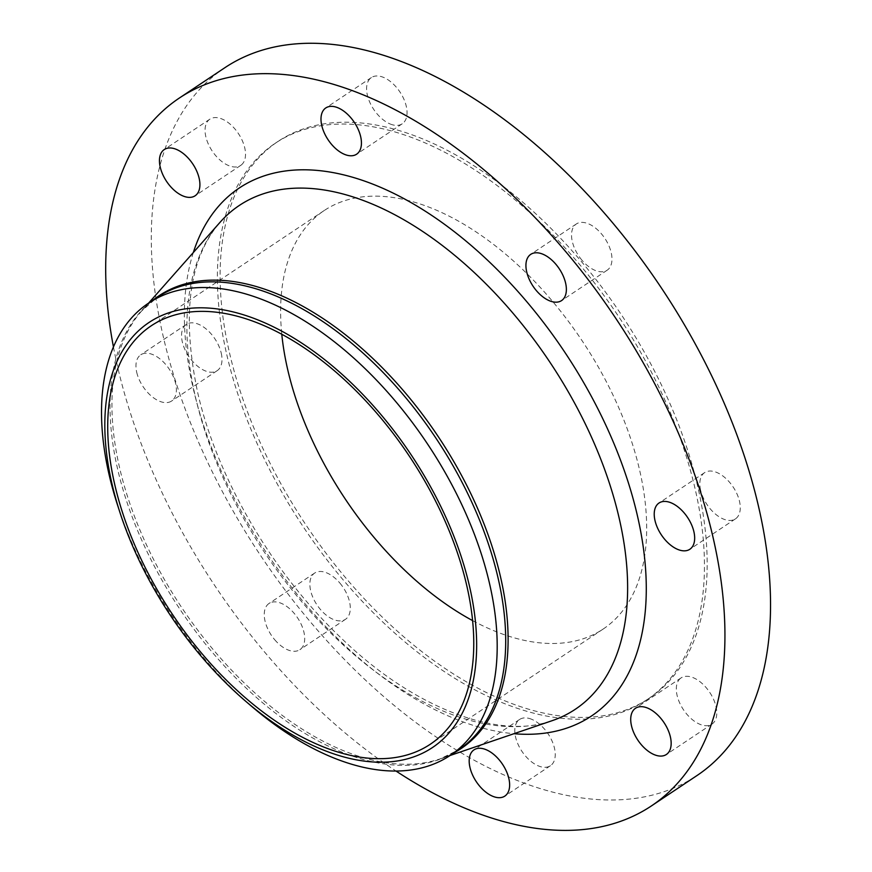 <?xml version="1.0" encoding="UTF-8"?>
<svg xmlns="http://www.w3.org/2000/svg" width="872" height="872" viewBox="0 0 872 872"><rect width="100%" height="100%" fill="white"/><g stroke="black" fill="none" stroke-linecap="round" stroke-linejoin="round"><path stroke-width="0.65" stroke-dasharray="4.36 3.27" d="M392.378 124.761A27.795 15.74 56.3 0 1 369.815 102.329A27.795 15.74 56.3 0 1 371.407 77.554A27.795 15.74 56.3 0 1 381.26 76.594A27.795 15.74 56.3 0 1 403.823 99.026A27.795 15.74 56.3 0 1 402.232 123.802A27.795 15.74 56.3 0 1 392.378 124.761M242.972 163.249A27.795 15.74 56.3 0 1 240.694 165.407A27.795 15.74 56.3 0 1 213.771 153.243A27.795 15.74 56.3 0 1 207.601 121.317A27.795 15.74 56.3 0 1 209.88 119.159A27.795 15.74 56.3 0 1 236.803 131.312A27.795 15.74 56.3 0 1 242.972 163.249M136.73 372.355A27.795 15.74 -123.7 0 0 151.902 396.531A27.795 15.74 -123.7 0 0 171.588 401.044A27.795 15.74 -123.7 0 0 175.621 383.473A27.795 15.74 -123.7 0 0 160.459 359.308A27.795 15.74 -123.7 0 0 140.774 354.795A27.795 15.74 -123.7 0 0 136.73 372.355M221.226 353.084A27.795 15.74 56.3 0 1 217.193 370.655A27.795 15.74 56.3 0 1 197.508 366.131A27.795 15.74 56.3 0 1 182.335 341.966A27.795 15.74 56.3 0 1 186.379 324.395A27.795 15.74 56.3 0 1 206.065 328.918A27.795 15.74 56.3 0 1 221.226 353.084M274.658 639.667A27.795 15.74 -123.7 0 0 299.881 649.694A27.795 15.74 -123.7 0 0 294.289 613.474A27.795 15.74 -123.7 0 0 269.067 603.446A27.795 15.74 -123.7 0 0 274.658 639.667M339.895 583.085A27.795 15.74 56.3 0 1 345.486 619.305A27.795 15.74 56.3 0 1 320.264 609.277A27.795 15.74 56.3 0 1 314.672 573.057A27.795 15.74 56.3 0 1 339.895 583.085M529.457 718.506A27.795 15.74 56.3 0 1 552.02 740.938A27.795 15.74 56.3 0 1 550.428 765.714A27.795 15.74 56.3 0 1 540.575 766.673A27.795 15.74 56.3 0 1 518.012 744.241A27.795 15.74 56.3 0 1 519.603 719.465A27.795 15.74 56.3 0 1 529.457 718.506M678.863 680.018A27.795 15.74 56.3 0 1 681.141 677.86A27.795 15.74 56.3 0 1 708.064 690.014A27.795 15.74 56.3 0 1 714.233 721.951A27.795 15.74 56.3 0 1 711.955 724.109A27.795 15.74 56.3 0 1 685.032 711.955A27.795 15.74 56.3 0 1 678.863 680.018M581.94 260.183A27.795 15.74 56.3 0 1 576.348 223.962A27.795 15.74 56.3 0 1 601.571 233.99A27.795 15.74 56.3 0 1 607.163 270.211A27.795 15.74 56.3 0 1 581.94 260.183M700.608 490.184A27.795 15.74 56.3 0 1 704.641 472.613A27.795 15.74 56.3 0 1 724.327 477.126A27.795 15.74 56.3 0 1 739.5 501.302A27.795 15.74 56.3 0 1 735.456 518.862A27.795 15.74 56.3 0 1 715.77 514.349A27.795 15.74 56.3 0 1 700.608 490.184M225.009 67.613A425.427 240.955 -123.7 0 0 163.238 336.505A425.427 240.955 -123.7 0 0 395.474 706.505A425.427 240.955 -123.7 0 0 696.826 775.655M113.447 346.969A425.427 240.955 -123.7 0 0 117.633 366.894A425.427 240.955 -123.7 0 0 396.052 771.066M117.567 505.139A271.824 153.963 -123.7 0 0 251.659 706.364M472.602 620.602A251.485 142.43 -123.7 0 0 603.097 629.094A251.485 142.43 -123.7 0 0 639.612 470.139A251.485 142.43 -123.7 0 0 502.327 251.419A251.485 142.43 -123.7 0 0 324.188 210.544A251.485 142.43 -123.7 0 0 281.787 334.248M229.51 352.866A334.608 189.518 -123.7 0 0 412.173 643.885A334.608 189.518 -123.7 0 0 649.182 698.265A334.608 189.518 -123.7 0 0 697.774 486.772A334.608 189.518 -123.7 0 0 515.112 195.753A334.608 189.518 -123.7 0 0 278.092 141.373A334.608 189.518 -123.7 0 0 229.51 352.866M226.785 354.675A334.608 189.518 -123.7 0 0 409.448 645.694A334.608 189.518 -123.7 0 0 646.468 700.085A334.608 189.518 -123.7 0 0 695.049 488.593A334.608 189.518 -123.7 0 0 512.387 197.573A334.608 189.518 -123.7 0 0 275.367 143.182A334.608 189.518 -123.7 0 0 226.785 354.675M193.322 252.542A317.343 179.741 -123.7 0 0 193.257 388.52A317.343 179.741 -123.7 0 0 513.946 733.712M220.027 222.327A302.791 171.49 -123.7 0 0 195.393 396.804A302.791 171.49 -123.7 0 0 552.118 720.686C499.896 740.154 414.08 709.034 340.571 637.443C272.184 572.588 216.725 477.246 197.552 391.975C181.474 315.043 188.962 258.494 220.027 222.327M152.927 300.219A272.162 154.148 -123.7 0 0 141.733 310.89A272.162 154.148 -123.7 0 0 119.584 467.719A272.162 154.148 -123.7 0 0 440.229 758.847A272.162 154.148 -123.7 0 0 454.388 752.634M148.665 303.053L141.733 310.89L157.134 297.407A271.824 153.963 -123.7 0 0 117.666 469.223A271.824 153.963 -123.7 0 0 266.058 705.644A271.824 153.963 -123.7 0 0 458.607 749.822L440.229 758.847L450.137 755.468M371.407 77.554L325.801 107.943M240.694 165.407L195.088 195.797M217.193 370.655L171.588 401.044M345.486 619.305L299.881 649.694M550.428 765.714L504.823 796.103M681.141 677.86L635.535 708.249M576.348 223.962L530.743 254.352M704.641 472.613L659.036 503.002M324.188 210.544L151.292 325.757M649.182 698.265L646.468 700.085M278.092 141.373L275.367 143.182M603.097 629.094L430.19 744.307M735.456 518.862L689.85 549.262M607.163 270.211L561.557 300.6M711.955 724.109L666.35 754.498M519.603 719.465L473.997 749.855M314.672 573.057L269.067 603.446M186.379 324.395L140.774 354.795M209.88 119.159L164.274 149.548M402.232 123.802L356.626 154.191"/><path stroke-width="1.31" d="M335.655 106.984A27.795 15.74 -123.7 0 0 325.801 107.943A27.795 15.74 -123.7 0 0 324.21 132.718A27.795 15.74 -123.7 0 0 346.773 155.151A27.795 15.74 -123.7 0 0 356.626 154.191A27.795 15.74 -123.7 0 0 358.218 129.416A27.795 15.74 -123.7 0 0 335.655 106.984M161.996 151.706A27.795 15.74 -123.7 0 0 168.165 183.643A27.795 15.74 -123.7 0 0 195.088 195.797A27.795 15.74 -123.7 0 0 197.366 193.639A27.795 15.74 -123.7 0 0 191.197 161.702A27.795 15.74 -123.7 0 0 164.274 149.548A27.795 15.74 -123.7 0 0 161.996 151.706M494.969 797.063A27.795 15.74 -123.7 0 0 504.823 796.103A27.795 15.74 -123.7 0 0 506.414 771.328A27.795 15.74 -123.7 0 0 483.851 748.895A27.795 15.74 -123.7 0 0 473.997 749.855A27.795 15.74 -123.7 0 0 472.406 774.63A27.795 15.74 -123.7 0 0 494.969 797.063M668.628 752.34A27.795 15.74 -123.7 0 0 662.458 720.414A27.795 15.74 -123.7 0 0 635.535 708.249A27.795 15.74 -123.7 0 0 633.257 710.418A27.795 15.74 -123.7 0 0 639.427 742.345A27.795 15.74 -123.7 0 0 666.35 754.498A27.795 15.74 -123.7 0 0 668.628 752.34M555.965 264.38A27.795 15.74 -123.7 0 0 530.743 254.352A27.795 15.74 -123.7 0 0 536.335 290.572A27.795 15.74 -123.7 0 0 561.557 300.6A27.795 15.74 -123.7 0 0 555.965 264.38M693.894 531.691A27.795 15.74 -123.7 0 0 678.721 507.526A27.795 15.74 -123.7 0 0 659.036 503.002A27.795 15.74 -123.7 0 0 655.003 520.573A27.795 15.74 -123.7 0 0 670.165 544.738A27.795 15.74 -123.7 0 0 689.85 549.262A27.795 15.74 -123.7 0 0 693.894 531.691M396.052 771.066A425.427 240.955 -123.7 0 0 651.221 806.044L696.826 775.655A425.427 240.955 -123.7 0 0 758.596 506.763A425.427 240.955 -123.7 0 0 526.361 136.762A425.427 240.955 -123.7 0 0 225.009 67.613L179.403 98.002A425.427 240.955 -123.7 0 0 113.447 346.969M651.221 806.044A425.427 240.955 -123.7 0 0 712.991 537.152A425.427 240.955 -123.7 0 0 480.755 167.151A425.427 240.955 -123.7 0 0 179.403 98.002M245.915 701.448L251.659 706.364A271.824 153.963 -123.7 0 0 450.094 755.49A271.824 153.963 -123.7 0 0 489.563 583.684A271.824 153.963 -123.7 0 0 341.181 347.263A271.824 153.963 -123.7 0 0 148.621 303.085A271.824 153.963 -123.7 0 0 109.153 474.891A271.824 153.963 -123.7 0 0 117.567 505.139L119.9 512.333A255.452 144.687 -123.7 0 0 245.915 701.448A255.452 144.687 -123.7 0 0 469.485 586.148A255.452 144.687 -123.7 0 0 239.637 313.637A255.452 144.687 -123.7 0 0 111.998 483.916A255.452 144.687 -123.7 0 0 119.9 512.333M466.705 585.352A251.485 142.43 -123.7 0 0 329.431 366.632A251.485 142.43 -123.7 0 0 151.292 325.757A251.485 142.43 -123.7 0 0 114.777 484.712A251.485 142.43 -123.7 0 0 252.063 703.432A251.485 142.43 -123.7 0 0 430.19 744.307A251.485 142.43 -123.7 0 0 466.705 585.352M281.787 334.248A251.485 142.43 -123.7 0 0 287.673 369.499A251.485 142.43 -123.7 0 0 472.602 620.602M513.946 733.712A317.343 179.741 -123.7 0 0 637.367 515.526A317.343 179.741 -123.7 0 0 415.41 205.116A317.343 179.741 -123.7 0 0 193.322 252.542M148.621 303.085L157.134 297.407A271.824 153.963 -123.7 0 1 349.683 341.595A271.824 153.963 -123.7 0 1 498.076 578.016A271.824 153.963 -123.7 0 1 458.607 749.822L450.094 755.49L552.118 720.686A302.791 171.49 -123.7 0 0 619.12 517.979A302.791 171.49 -123.7 0 0 437.679 242.002A302.791 171.49 -123.7 0 0 220.027 222.327L148.665 303.053M454.388 752.634A272.162 154.148 -123.7 0 0 500.463 576.643A272.162 154.148 -123.7 0 0 347.078 336.036A272.162 154.148 -123.7 0 0 152.927 300.219"/></g></svg>
